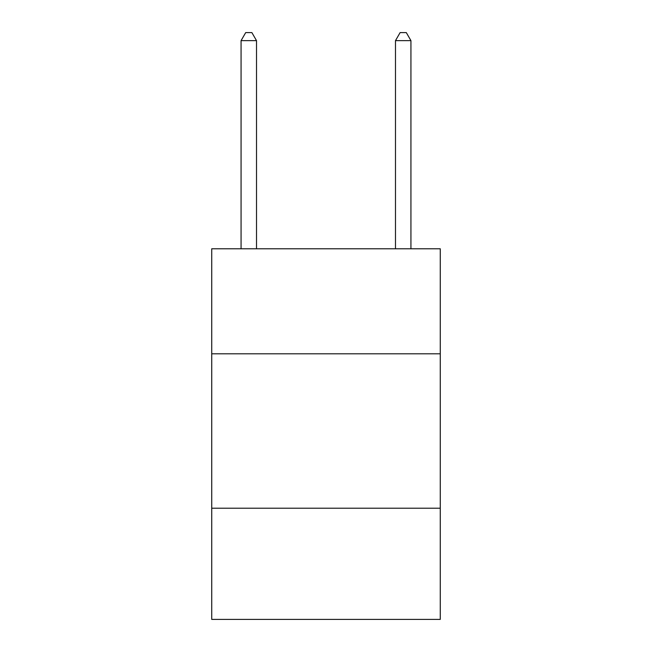 <?xml version="1.0" encoding="UTF-8"?>
<svg xmlns="http://www.w3.org/2000/svg" width="652" height="652" viewBox="0 0 652 652"><rect width="100%" height="100%" fill="white"/><g stroke="black" fill="none" stroke-linecap="round" stroke-linejoin="round"><path stroke-width="0.98" d="M440.271 353.8L440.271 248.787L211.729 248.787L211.729 353.8L440.271 353.8L440.271 619.4L211.729 619.4L211.729 353.8M440.271 508.218L211.729 508.218M256.513 248.787L256.513 40.628L241.069 40.628L241.069 248.787M241.069 40.628L245.698 32.6L251.876 32.6L256.513 40.628M410.931 248.787L410.931 40.628L395.487 40.628L395.487 248.787M395.487 40.628L400.124 32.6L406.302 32.6L410.931 40.628"/></g></svg>
